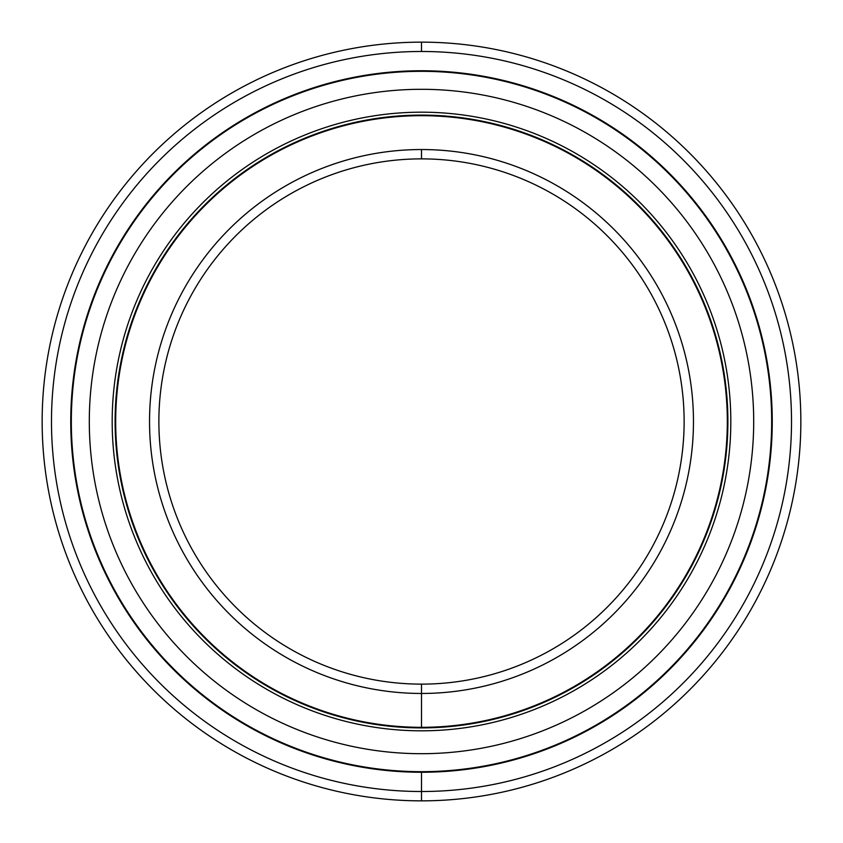 <?xml version="1.0" encoding="UTF-8"?>
<svg xmlns="http://www.w3.org/2000/svg" width="843" height="843" viewBox="0 0 843 843"><rect width="100%" height="100%" fill="white"/><g stroke="black" fill="none" stroke-linecap="round" stroke-linejoin="round"><path stroke-width="1.26" d="M421.5 158.874A262.626 262.626 0 0 0 158.874 421.5A262.626 262.626 0 0 0 421.5 684.126A262.626 262.626 0 0 1 158.874 421.5A262.626 262.626 0 0 1 421.5 158.874L421.5 149.538A271.962 271.962 0 0 0 149.538 421.5A271.962 271.962 0 0 0 421.5 693.462L421.5 684.126L421.5 693.462A271.962 271.962 0 0 1 149.538 421.5A271.962 271.962 0 0 1 421.5 149.538A271.962 271.962 0 0 1 693.462 421.5A271.962 271.962 0 0 1 421.5 693.462A271.962 271.962 0 0 0 693.462 421.5A271.962 271.962 0 0 0 421.5 149.538L421.5 158.874A262.626 262.626 0 0 1 684.126 421.5A262.626 262.626 0 0 1 421.5 684.126A262.626 262.626 0 0 0 684.126 421.5A262.626 262.626 0 0 0 421.5 158.874M421.5 727.899L421.5 727.319L421.5 727.899A306.399 306.399 0 0 0 727.899 421.5A306.399 306.399 0 0 0 421.5 115.101L421.5 115.681A305.819 305.819 0 0 1 727.319 421.5A305.819 305.819 0 0 1 421.5 727.319A305.819 305.819 0 0 1 115.681 421.5A305.819 305.819 0 0 1 421.5 115.681L421.5 115.101A306.399 306.399 0 0 1 727.899 421.5A306.399 306.399 0 0 1 421.5 727.899A306.399 306.399 0 0 1 115.101 421.5A306.399 306.399 0 0 1 421.5 115.101A306.399 306.399 0 0 0 115.101 421.5A306.399 306.399 0 0 0 421.5 727.899L421.5 727.319A305.819 305.819 0 0 0 727.319 421.5A305.819 305.819 0 0 0 421.5 115.681A305.819 305.819 0 0 0 115.681 421.5A305.819 305.819 0 0 0 421.5 727.319L421.5 684.126M421.5 771.672L421.5 772.251L421.5 771.672A350.172 350.172 0 0 1 71.328 421.5A350.172 350.172 0 0 1 421.5 71.328L421.5 70.749A350.751 350.751 0 0 0 70.749 421.5A350.751 350.751 0 0 0 421.5 772.251A350.751 350.751 0 0 1 70.749 421.5A350.751 350.751 0 0 1 421.5 70.749A350.751 350.751 0 0 1 772.251 421.5A350.751 350.751 0 0 1 421.5 772.251A350.751 350.751 0 0 0 772.251 421.5A350.751 350.751 0 0 0 421.5 70.749L421.5 71.328A350.172 350.172 0 0 0 71.328 421.5A350.172 350.172 0 0 0 421.5 771.672A350.172 350.172 0 0 0 771.672 421.5A350.172 350.172 0 0 0 421.5 71.328A350.172 350.172 0 0 1 771.672 421.5A350.172 350.172 0 0 1 421.5 771.672L421.5 800.85A379.35 379.35 0 0 0 800.85 421.5A379.35 379.35 0 0 0 421.5 42.15L421.5 51.486A370.014 370.014 0 0 1 791.514 421.5A370.014 370.014 0 0 1 421.5 791.514A370.014 370.014 0 0 1 51.486 421.5A370.014 370.014 0 0 1 421.5 51.486L421.5 42.15A379.35 379.35 0 0 1 800.85 421.5A379.35 379.35 0 0 1 421.5 800.85A379.35 379.35 0 0 1 42.15 421.5A379.35 379.35 0 0 1 421.5 42.15A379.35 379.35 0 0 0 42.15 421.5A379.35 379.35 0 0 0 421.5 800.85L421.5 791.514A370.014 370.014 0 0 0 791.514 421.5A370.014 370.014 0 0 0 421.5 51.486A370.014 370.014 0 0 0 51.486 421.5A370.014 370.014 0 0 0 421.5 791.514L421.5 800.85M421.5 112.182A309.318 309.318 0 0 0 112.182 421.5A309.318 309.318 0 0 0 421.5 730.818A309.318 309.318 0 0 1 112.182 421.5A309.318 309.318 0 0 1 421.5 112.182A309.318 309.318 0 0 1 730.818 421.5A309.318 309.318 0 0 1 421.5 730.818A309.318 309.318 0 0 0 730.818 421.5A309.318 309.318 0 0 0 421.5 112.182M421.5 89.305A332.195 332.195 0 0 1 753.695 421.5A332.195 332.195 0 0 1 421.5 753.695A332.195 332.195 0 0 1 89.305 421.5A332.195 332.195 0 0 1 421.5 89.305A332.195 332.195 0 0 0 89.305 421.5A332.195 332.195 0 0 0 421.5 753.695A332.195 332.195 0 0 0 753.695 421.5A332.195 332.195 0 0 0 421.5 89.305"/></g></svg>
